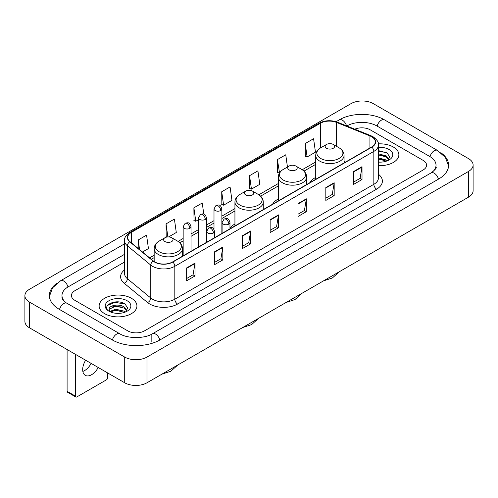 <?xml version="1.0" encoding="UTF-8"?>
<svg xmlns="http://www.w3.org/2000/svg" width="498" height="498" viewBox="0 0 498 498"><rect width="100%" height="100%" fill="white"/><g stroke="black" fill="none" stroke-linecap="round" stroke-linejoin="round"><path stroke-width="0.75" d="M234.938 224.025A20.866 12.045 0 0 0 229.97 227.984M278.307 198.982A20.866 12.045 0 0 0 272.58 204.205M315.72 177.381A20.866 12.045 0 0 0 309.993 182.604M393.333 147.028A18.893 10.912 0 0 0 378.38 143.866A18.893 10.912 0 0 1 393.333 147.028A18.893 10.912 0 0 1 398.867 154.741A18.893 10.912 0 0 0 393.333 147.028M131.391 298.252A18.893 10.912 0 0 0 110.799 295.887A18.893 10.912 0 0 0 99.133 305.971A18.893 10.912 0 0 0 104.667 313.684A18.893 10.912 0 0 0 125.259 316.049A18.893 10.912 0 0 0 136.925 305.971A18.893 10.912 0 0 0 131.391 298.252A18.893 10.912 0 0 0 110.799 295.887A18.893 10.912 0 0 0 99.133 305.971A18.893 10.912 0 0 0 104.667 313.684A18.893 10.912 0 0 0 125.259 316.049A18.893 10.912 0 0 0 136.925 305.971A18.893 10.912 0 0 0 131.391 298.252M371.62 136.738A12.599 7.271 180 0 1 375.305 141.88A12.599 7.271 180 0 1 371.62 147.022L172.588 261.936A12.599 7.271 180 0 1 153.365 260.964L129.978 241.679A12.599 7.271 180 0 1 127.7 237.509A12.599 7.271 180 0 1 131.391 232.367L320.401 123.236A12.599 7.271 180 0 1 336.536 122.421L369.933 135.923A12.599 7.271 180 0 1 371.62 136.738M371.838 136.614A12.911 7.458 0 0 0 370.12 135.773L336.716 122.271A12.911 7.458 0 0 0 320.183 123.112L131.167 232.236A12.911 7.458 0 0 0 129.717 241.785L153.104 261.064A12.911 7.458 0 0 0 172.812 262.06L371.838 147.153A12.911 7.458 0 0 0 371.838 136.614M186.644 267.93L186.644 280.785L194.998 275.96L194.998 263.106L186.644 267.93M186.644 278.507L193.081 274.79L194.967 263.535A3.15 1.818 -120 0 0 194.998 263.106M193.025 274.821L194.998 275.96M214.482 251.857L214.482 264.712L222.836 259.894L222.836 247.033L214.482 251.857M214.482 262.434L220.913 258.717L222.799 247.462A3.15 1.818 -120 0 0 222.836 247.033M220.857 258.755L222.836 259.894M242.321 235.784L242.321 248.645L250.668 243.821L250.668 230.966L242.321 235.784M242.321 246.361L248.751 242.651L250.637 231.389A3.15 1.818 -120 0 0 250.668 230.966M248.695 242.682L250.668 243.821M353.661 171.499L353.661 184.36L362.015 179.535L362.015 166.681L353.661 171.499M353.661 182.075L360.098 178.365L361.984 167.11A3.15 1.818 -120 0 0 362.015 166.681M360.042 178.396L362.015 179.535M325.829 187.572L325.829 200.433L334.177 195.608L334.177 182.754L325.829 187.572M325.829 198.148L332.259 194.438L334.146 183.177A3.15 1.818 -120 0 0 334.177 182.754M332.203 194.469L334.177 195.608M297.991 203.645L297.991 216.499L306.345 211.681L306.345 198.82L297.991 203.645M297.991 214.221L304.421 210.505L306.307 199.25A3.15 1.818 -120 0 0 306.345 198.82M304.365 210.536L306.345 211.681M270.153 219.718L270.153 232.572L278.507 227.748L278.507 214.893L270.153 219.718M270.153 230.288L276.589 226.578L278.475 215.323A3.15 1.818 -120 0 0 278.507 214.893M276.533 226.609L278.507 227.748M378.455 165.616A18.893 10.912 0 0 0 398.867 154.741A18.893 10.912 0 0 1 378.455 165.616M127.774 330.877A11.809 6.816 0 0 0 144.476 330.877L423.113 170.005A11.809 6.816 0 0 0 426.574 165.187A11.809 6.816 0 0 0 423.113 160.362L370.226 129.829A11.809 6.816 0 0 0 354.788 129.194A11.809 6.816 0 0 1 370.226 129.829L423.113 160.362A11.809 6.816 0 0 1 426.574 165.187A11.809 6.816 0 0 1 423.113 170.005L144.476 330.877A11.809 6.816 0 0 1 127.774 330.877L74.887 300.344L127.774 330.877M124.55 262.029L74.887 290.701A11.809 6.816 0 0 0 71.426 295.519A11.809 6.816 0 0 0 74.887 300.344A11.809 6.816 0 0 1 71.426 295.519A11.809 6.816 0 0 1 74.887 290.701L124.55 262.029M168.635 236.924L176.286 232.504L174.4 219.07L166.046 223.895L166.183 236.675M142.503 252.007L148.448 248.577L146.561 235.143L138.214 239.961L138.214 248.471M249.554 175.682L251.44 189.116L259.794 184.291L257.908 170.858L249.554 175.682L249.691 188.462M287.458 167.011L285.746 154.785L277.392 159.609L277.529 172.389M305.23 143.536L307.117 156.97L315.464 152.151L313.578 138.718L305.23 143.536L305.361 156.316M203.794 214.096L202.238 203.003L193.884 207.822L194.021 220.602M221.722 191.749L223.608 205.182L231.956 200.364L230.07 186.931L221.722 191.749L221.853 204.529M223.608 205.182L221.722 204.479M251.44 189.116L249.554 188.412M277.392 159.609L279.527 172.899M279.278 173.043L277.392 172.339M307.117 156.97L305.23 156.266M193.884 207.822L195.77 221.255L198.578 219.637M195.77 221.255L193.884 220.552M167.091 237.011L166.046 236.625M166.046 223.895L167.876 236.93M138.214 239.961L139.565 249.579M432.096 172.296A21.258 12.276 0 0 0 436.024 165.187A21.258 12.276 0 0 0 429.793 156.509L376.905 125.975A21.258 12.276 0 0 0 346.845 125.975L346.832 125.982M124.55 254.316L68.207 286.842A21.258 12.276 0 0 0 61.976 295.519A21.258 12.276 0 0 0 65.904 302.628M124.712 357.072A15.749 9.088 0 0 0 146.978 357.072L468.487 171.455A15.749 9.088 0 0 0 473.1 165.025A15.749 9.088 0 0 0 468.487 158.594L373.288 103.634A15.749 9.088 0 0 0 351.022 103.634L29.513 289.257A15.749 9.088 0 0 0 24.9 295.681A15.749 9.088 0 0 0 29.513 302.112L124.712 357.072L124.712 382.788A15.749 9.088 0 0 0 146.978 382.788L468.487 197.164A15.749 9.088 0 0 0 473.1 190.74L473.1 165.025M24.9 295.681L24.9 321.397A15.749 9.088 0 0 0 29.513 327.827L124.712 382.788M57.208 283.02A33.858 19.547 0 0 0 49.383 295.519A33.858 19.547 0 0 0 59.299 309.345L112.187 339.879A33.858 19.547 0 0 0 160.063 339.879L438.701 179.006A33.858 19.547 0 0 0 448.617 165.187A33.858 19.547 0 0 0 440.792 152.687M378.455 162.012L380.802 162.13M378.455 157.934L386.261 159.989L387.301 160.823M378.455 158.955L386.448 161.134M378.455 153.851L386.261 155.905L388.814 159.435M378.455 154.872L386.261 156.926L388.614 159.702M378.455 162.099A12.836 7.408 0 0 0 389.044 159.976A12.836 7.408 0 0 0 389.044 149.5A12.836 7.408 0 0 0 378.455 147.383M387.606 160.692L389.617 156.746L387.07 152.917L378.455 150.62M378.455 151.019L386.896 152.799M378.455 155.102L384.058 155.799M378.455 159.186L384.058 159.883M326.551 148.292A4.725 2.727 0 0 0 333.23 148.292A4.725 2.727 0 0 0 333.23 144.439L339.094 147.825A13.016 7.514 0 0 0 339.094 147.825A13.016 7.514 0 0 1 339.094 158.451A13.016 7.514 0 0 1 320.687 158.451A13.016 7.514 0 0 1 320.687 147.825C317.481 149.73 315.825 152.257 315.72 155.413A14.174 8.18 0 0 0 319.872 161.196A14.174 8.18 0 0 0 335.316 162.971A14.174 8.18 0 0 0 344.062 155.413C343.956 152.257 342.307 149.73 339.101 147.825L333.23 144.439A4.725 2.727 0 0 0 326.551 144.439A4.725 2.727 0 0 0 326.551 148.292M289.139 169.893A4.725 2.727 0 0 0 295.818 169.893A4.725 2.727 0 0 0 295.818 166.039L301.688 169.426A13.016 7.514 0 0 1 301.688 180.052A13.016 7.514 0 0 1 283.275 180.052A13.016 7.514 0 0 1 283.275 169.426C280.069 171.331 278.413 173.858 278.307 177.014A14.174 8.18 0 0 0 282.459 182.797A14.174 8.18 0 0 0 297.904 184.571A14.174 8.18 0 0 0 306.65 177.014C306.55 173.858 304.894 171.331 301.688 169.426L295.818 166.039A4.725 2.727 0 0 0 289.139 166.039A4.725 2.727 0 0 0 289.139 169.893M245.769 194.93A4.725 2.727 0 0 0 252.449 194.93A4.725 2.727 0 0 0 252.449 191.076L258.319 194.463A13.016 7.514 0 0 1 258.319 205.089A13.016 7.514 0 0 1 239.905 205.089A13.016 7.514 0 0 1 239.905 194.463C236.699 196.368 235.044 198.895 234.938 202.051A14.174 8.18 0 0 0 239.09 207.834A14.174 8.18 0 0 0 254.534 209.608A14.174 8.18 0 0 0 263.28 202.051C263.181 198.895 261.525 196.368 258.319 194.463L252.449 191.076A4.725 2.727 0 0 0 245.769 191.076A4.725 2.727 0 0 0 245.769 194.93M164.994 241.574A4.725 2.727 0 0 0 171.673 241.574A4.725 2.727 0 0 0 171.673 237.714L177.537 241.1A13.016 7.514 0 0 1 177.537 251.733A13.016 7.514 0 0 1 159.123 251.733A13.016 7.514 0 0 1 159.123 241.1C155.918 243.005 154.262 245.533 154.162 248.689A14.174 8.18 0 0 0 158.308 254.472A14.174 8.18 0 0 0 173.752 256.246A14.174 8.18 0 0 0 182.505 248.689C182.399 245.533 180.743 243.005 177.537 241.1L171.673 237.714A4.725 2.727 0 0 0 164.987 237.714A4.725 2.727 0 0 0 164.994 241.574M91.146 363.409A12.599 7.271 -60 0 1 84.523 370.643A12.599 7.271 -60 0 1 82.842 371.427M85.631 360.228A12.599 7.271 120 0 0 85.289 375.343A12.599 7.271 120 0 0 91.588 374.72A12.599 7.271 120 0 0 98.212 367.487M75.441 396.128A1.967 1.139 120 0 0 75.852 397.031L67.498 392.206A1.967 1.139 -60 0 1 67.093 391.31L75.441 396.128L75.441 354.339M67.093 349.521L67.093 391.31M75.852 397.031A1.967 1.139 120 0 0 76.835 396.931L106.342 379.899A1.967 1.139 120 0 0 107.73 377.484L107.73 372.983M115.897 313.273L118.866 313.36M109.996 311.393L115.729 309.208L124.319 311.213L125.359 312.047M110.525 311.941L115.729 310.229L124.506 312.364M110.089 311.785L109.168 309.632A8.896 5.136 0 0 0 110.606 312.009M126.878 310.665L124.319 307.135C118.978 303.151 107.991 305.61 109.168 309.632L109.137 309.239M109.193 309.756L109.436 309.096L115.729 306.146L124.319 308.156L126.679 310.926M125.664 311.922L127.675 307.976L125.135 304.147C116.127 297.673 100.129 306.202 109.367 311.431L109.828 311.711M127.108 300.73A12.836 7.408 0 0 0 108.956 300.73A12.836 7.408 0 0 0 108.956 311.206A12.836 7.408 0 0 0 127.108 311.206A12.836 7.408 0 0 0 127.108 300.73M107.493 305.43L115.026 302.336L124.961 304.029M112.199 306.936L115.026 306.419L122.116 307.029M112.199 311.013L115.026 310.503L122.116 311.113M378.455 174.275A19.683 11.367 180 0 1 376.631 189.134L177.599 304.041A3.934 2.272 60 0 1 174.817 299.217L373.842 184.31A15.749 9.088 0 0 0 378.455 177.879L378.455 144.968A15.749 9.088 180 0 1 373.842 151.398A3.934 2.272 -120 0 0 371.838 147.153M177.599 304.041A19.683 11.367 180 0 1 149.767 304.041A19.683 11.367 180 0 1 147.557 302.523L124.17 283.238A19.683 11.367 180 0 1 124.55 269.904M152.55 299.217A15.749 9.088 0 0 0 174.817 299.217L174.817 266.306A15.749 9.088 180 0 1 150.782 265.092L127.395 245.807A15.749 9.088 180 0 1 124.55 240.59L124.55 273.508A15.749 9.088 0 0 0 127.395 278.724L150.782 298.003A15.749 9.088 0 0 0 152.55 299.217M378.455 144.968C378.984 142.509 377.173 139.764 373.027 136.738L370.96 135.73A3.934 1.843 112 0 0 370.12 135.773M370.96 135.73L337.563 122.228C331.039 119.925 324.852 120.261 318.994 123.236A3.934 2.272 60 0 1 320.183 123.112M131.167 232.236A3.934 2.272 -120 0 0 129.978 232.361C125.888 235.299 124.083 238.044 124.55 240.59M129.717 241.785A3.934 2.633 129.5 0 0 127.395 245.807L127.395 278.724A3.934 2.633 -50.5 0 1 124.17 283.238M337.563 122.228A3.934 1.843 112 0 0 336.716 122.271M153.104 261.064A3.934 2.633 129.5 0 0 150.782 265.092L150.782 298.003A3.934 2.633 -50.5 0 1 147.557 302.523M172.812 262.06A3.934 2.272 60 0 1 174.817 266.306L373.842 151.398L373.842 184.31A3.934 2.272 60 0 0 376.631 189.134M131.391 232.367L131.391 242.843M369.933 135.923L369.933 147.993M336.536 122.421L336.536 146.344M345.562 162.068L344.062 161.464M320.401 123.236L320.401 147.993M315.72 161.943L302.211 169.743M278.307 183.538L258.842 194.78M234.938 208.581L221.871 216.126M213.997 220.67L206.452 225.028M198.578 229.572L191.027 233.929M183.158 238.474L178.06 241.418M154.162 255.219L149.593 257.852M270.153 220.122L278.475 215.323M297.991 204.049L306.307 199.25M325.829 187.983L334.146 183.177M353.661 171.91L361.984 167.11M242.321 236.195L250.637 231.389M214.482 252.262L222.799 247.462M186.644 268.335L194.967 263.535M159.827 340.016A6.3 3.635 -120 0 0 155.613 334.09A6.3 3.635 -120 0 0 152.463 333.778C144.713 338.789 127.532 338.789 119.788 333.778L66.9 303.245C66.271 303.014 63.202 300.923 62.238 298.707L61.976 297.449M112.424 340.016A6.3 3.635 -60 0 1 116.638 334.09A6.3 3.635 -60 0 1 119.788 333.778M59.536 309.482A6.3 3.635 -60 0 1 63.75 303.556A6.3 3.635 -60 0 1 66.9 303.245M49.414 296.41L52.551 287.844L60.6 280.748A6.3 3.635 60 0 1 63.75 281.059A6.3 3.635 60 0 1 67.971 286.985M336.075 121.705L339.244 119.875A6.3 3.635 60 0 1 342.387 120.186A6.3 3.635 60 0 1 346.54 125.863M339.244 119.875C351.526 112.567 372.224 112.567 384.512 119.875A6.3 3.635 120 0 0 381.362 120.186A6.3 3.635 120 0 0 377.142 126.106M448.586 166.071L445.449 157.505L437.4 150.408A6.3 3.635 120 0 0 434.25 150.72A6.3 3.635 120 0 0 430.029 156.646M438.464 179.143A6.3 3.635 -120 0 0 434.25 173.223A6.3 3.635 -120 0 0 431.1 172.912L152.463 333.778M146.978 382.788L146.978 357.072M29.513 327.827L29.513 302.112M468.487 197.164L468.487 171.455M151.155 341.809L151.155 334.737M228.819 224.1A3.934 2.272 0 0 0 229.97 222.494C228.377 217.445 226.82 218.454 224.069 219.083A3.934 2.272 60 0 1 226.036 219.282A3.934 2.272 -120 0 1 228.819 224.1A3.934 2.272 0 0 1 223.253 224.1A3.934 2.272 0 0 1 222.096 222.494L224.069 219.083M213.399 233.008A3.934 2.272 0 0 0 214.551 231.396C212.951 226.347 211.401 227.356 208.643 227.991A3.934 2.272 60 0 1 210.617 228.184A3.934 2.272 -120 0 1 213.399 233.008A3.934 2.272 0 0 1 207.828 233.008A3.934 2.272 0 0 1 206.676 231.396L208.643 227.991M220.72 210.523A3.934 2.272 0 0 0 221.871 208.917C220.272 203.863 218.722 204.871 215.964 205.506A3.934 2.272 60 0 1 217.937 205.699A3.934 2.272 -120 0 1 220.72 210.523A3.934 2.272 0 0 1 215.148 210.523A3.934 2.272 0 0 1 213.997 208.917L215.964 205.506M205.294 219.425A3.934 2.272 0 0 0 206.452 217.819C204.852 212.771 203.302 213.773 200.545 214.408A3.934 2.272 60 0 1 202.512 214.601A3.934 2.272 -120 0 1 205.294 219.425A3.934 2.272 0 0 1 199.729 219.425A3.934 2.272 0 0 1 198.578 217.819L200.545 214.408M189.875 228.327A3.934 2.272 0 0 0 191.027 226.721C189.433 221.672 187.877 222.674 185.125 223.309A3.934 2.272 60 0 1 187.092 223.509A3.934 2.272 -120 0 1 189.875 228.327A3.934 2.272 0 0 1 184.31 228.327A3.934 2.272 0 0 1 183.158 226.721L185.125 223.309M318.994 123.236L129.978 232.361M315.72 164.34L303.973 171.119M278.307 185.935L260.603 196.162M234.938 210.978L221.871 218.522M213.997 223.067L206.452 227.424M198.578 231.968L191.027 236.326M183.158 240.87L179.822 242.8M154.162 257.615L151.305 259.265M436.024 167.116C436.902 167.751 435.258 169.681 431.1 172.912M384.512 119.875L437.4 150.408M60.6 280.748L124.55 243.827M339.362 271.721L332.384 277.965L323.482 280.884M344.062 162.933L344.062 155.413M315.72 179.299L315.72 155.413M326.551 144.439L320.687 147.825M301.95 293.316L294.972 299.559L286.07 302.485M306.65 184.534L306.65 177.014M278.307 200.899L278.307 177.014M289.139 166.039L283.275 169.426M258.58 318.359L251.602 324.603L242.7 327.522M263.28 209.571L263.28 202.051M234.938 225.936L234.938 202.051M245.769 191.076L239.905 194.463M177.798 364.997L170.82 371.24L161.925 374.16M182.505 256.209L182.505 248.689M154.162 261.55L154.162 248.689M164.987 237.714L159.123 241.1M229.97 228.806L229.97 222.494M222.096 233.35L222.096 222.494M214.551 237.708L214.551 231.396M206.676 242.252L206.676 231.396M221.871 233.481L221.871 208.917M213.997 229.385L213.997 208.917M206.452 242.383L206.452 217.819M198.578 246.927L198.578 217.819M191.027 251.285L191.027 226.721M183.158 255.835L183.158 226.721"/></g></svg>
